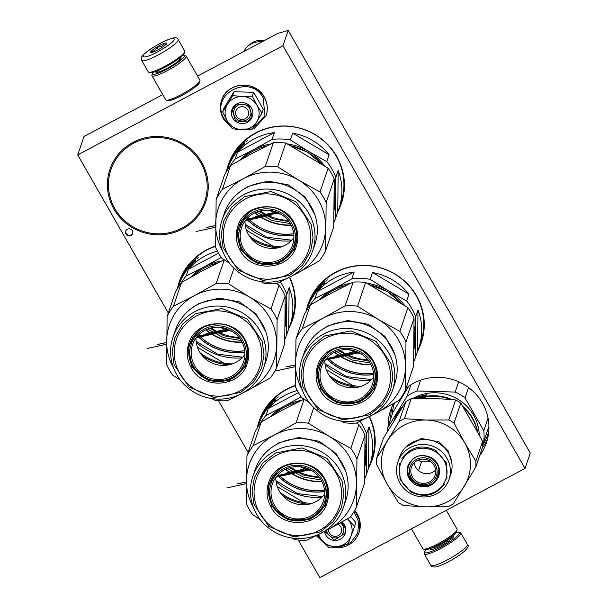 <?xml version="1.0" encoding="UTF-8"?>
<svg xmlns="http://www.w3.org/2000/svg" width="608" height="608" viewBox="0 0 608 608"><rect width="100%" height="100%" fill="white"/><g stroke="black" fill="none" stroke-linecap="round" stroke-linejoin="round"><path stroke-width="0.91" d="M288.215 30.4L530.282 453.074L525.054 468.434L282.986 45.76L288.215 30.4L277.856 33.394L197.585 76.084M162.769 94.597L83.995 136.496L77.718 154.926L168.294 313.074M311.874 470.706A50.578 49.012 18.8 0 1 300.192 466.731M232.043 331.314A50.578 49.012 18.8 0 1 220.362 327.34M360.909 353.704A50.578 49.012 18.8 0 1 349.228 349.729M281.078 214.312A50.578 49.012 18.8 0 1 269.397 210.338M298.277 540.048L319.785 577.6L525.054 468.434M218.447 400.649L248.125 452.466M282.986 45.76L77.718 154.926M318.79 476.771A50.578 49.012 18.8 0 1 291.019 467.324M238.959 337.379A50.578 49.012 18.8 0 1 211.189 327.925M367.825 359.769A50.578 49.012 18.8 0 1 340.047 350.322M287.987 220.377A50.578 49.012 18.8 0 1 260.216 210.923M127.376 229.262A3.678 3.564 -161.2 0 0 126.852 235.129A3.678 3.564 -161.2 0 0 132.658 233.601A3.678 3.564 -161.2 0 0 127.376 229.262M295.48 385.426A59.774 57.92 -161.2 0 0 286.353 389.333A59.774 57.92 -161.2 0 0 259.061 421.222A59.774 57.92 -161.2 0 0 257.207 428.055M360.05 421.276A59.12 57.289 18.8 0 1 366.639 433.77L368.965 426.93L368.554 468.19A59.774 57.92 -161.2 0 0 372.233 459.739A59.774 57.92 -161.2 0 0 369.474 416.579M215.65 246.035A59.774 57.92 -161.2 0 0 206.522 249.941A59.774 57.92 -161.2 0 0 179.231 281.831A59.774 57.92 -161.2 0 0 177.376 288.663M288.724 328.806A59.774 57.92 -161.2 0 0 292.402 320.348A59.774 57.92 -161.2 0 0 289.644 277.187M351.85 278.836L354.183 271.996A59.12 57.289 18.8 0 0 333.822 278.426A59.12 57.289 18.8 0 0 317.33 291.597L315.005 298.437L333.245 289.172L351.85 278.836A59.12 57.289 18.8 0 1 370.211 279.353L388.246 290.715L406.646 301.013A59.12 57.289 18.8 0 1 415.674 316.776L418 309.936L417.59 351.188A59.774 57.92 -161.2 0 0 421.268 342.745A59.774 57.92 -161.2 0 0 402.504 279.292A59.774 57.92 -161.2 0 0 335.388 272.331A59.774 57.92 -161.2 0 0 308.089 304.22A59.774 57.92 -161.2 0 0 306.234 311.053M337.752 211.804A59.774 57.92 -161.2 0 0 341.43 203.346A59.774 57.92 -161.2 0 0 322.673 139.901A59.774 57.92 -161.2 0 0 255.558 132.939A59.774 57.92 -161.2 0 0 228.258 164.829A59.774 57.92 -161.2 0 0 226.404 171.661M479.72 455.59A50.578 49.012 -161.2 0 0 486.408 442.753A50.578 49.012 -161.2 0 0 470.531 389.067A50.578 49.012 -161.2 0 0 413.744 383.177A50.578 49.012 -161.2 0 0 406.083 388.216M393.452 403.59A50.578 49.012 -161.2 0 0 390.648 410.164A50.578 49.012 -161.2 0 0 388.124 426.398M133.015 142.378A50.578 49.012 18.8 0 1 189.81 148.268A50.578 49.012 18.8 0 1 205.686 201.955A50.578 49.012 18.8 0 1 182.59 228.935A50.578 49.012 18.8 0 1 125.803 223.052A50.578 49.012 18.8 0 1 109.926 169.366A50.578 49.012 18.8 0 1 133.015 142.378M125.818 230.926A3.678 3.564 -161.2 0 0 132.749 233.282M257.336 427.834A59.774 57.92 18.8 0 1 259.16 420.918M368.904 467.316A59.774 57.92 -161.2 0 0 372.332 459.435M177.506 288.435A59.774 57.92 18.8 0 1 179.33 281.527M289.074 327.925A59.774 57.92 -161.2 0 0 292.501 320.044M306.371 310.832A59.774 57.92 18.8 0 1 308.195 303.916M417.939 350.322A59.774 57.92 -161.2 0 0 421.367 342.433M226.541 171.441A59.774 57.92 18.8 0 1 228.365 164.525M338.109 210.923A59.774 57.92 -161.2 0 0 341.536 203.042M324.642 491.56A53.732 52.068 18.8 0 1 277.362 475.464M244.811 352.161A53.732 52.068 18.8 0 1 197.532 336.072M373.669 374.558A53.732 52.068 18.8 0 1 326.397 358.462M293.839 235.167A53.732 52.068 18.8 0 1 246.559 219.07M328.556 529.348A6.566 6.369 18.8 0 0 329.384 533.034A6.566 6.369 -161.2 0 0 338.299 535.618A6.566 6.369 -161.2 0 0 340.784 526.969A6.566 6.369 18.8 0 0 337.881 524.278M236.406 116.12A6.566 6.369 -161.2 0 0 245.328 118.712A6.566 6.369 -161.2 0 0 247.813 110.056A6.566 6.369 18.8 0 0 238.891 107.464A6.566 6.369 18.8 0 0 236.406 116.12M243.823 51.49A18.392 17.822 18.8 0 1 247.813 46.314A18.392 17.822 18.8 0 1 261.934 41.861M247.813 46.314L249.949 44.414A16.781 16.256 18.8 0 1 264.351 40.576M153.034 72.329A18.392 3.055 -29.8 0 0 152.433 73.386A18.392 3.055 -29.8 0 0 166.957 69.122A18.392 3.055 -29.8 0 0 184.391 56.331A18.392 3.055 -29.8 0 0 183.897 55.366A18.392 3.055 -29.8 0 0 182.689 55.351M152.433 73.386L151.939 75.118A19.707 3.276 -29.8 0 0 151.97 75.742A19.707 3.276 -29.8 0 0 167.496 70.551A19.707 3.276 -29.8 0 0 186.17 56.848A19.707 3.276 -29.8 0 0 186.17 56.149A19.707 3.276 -29.8 0 0 185.645 55.814L183.897 55.366M155.808 71.448A14.584 2.424 -29.8 0 0 156.157 72.322A14.584 2.424 -29.8 0 0 167.261 68.233A14.584 2.424 -29.8 0 0 181.085 58.087A14.584 2.424 -29.8 0 0 181.1 58.034A14.584 2.424 -29.8 0 0 180.523 57.289M180.371 59.174A13.27 2.204 -29.8 0 0 179.527 59.09M151.97 75.742L165.741 99.796A19.707 3.276 -29.8 0 0 166.265 100.138L168.013 100.586A18.392 3.055 -29.8 0 0 182.028 95.426A18.392 3.055 -29.8 0 0 199.454 82.635A18.392 3.055 -29.8 0 0 199.477 82.566A18.392 3.055 -29.8 0 0 199.492 82.498M166.265 100.138A19.707 3.276 -29.8 0 0 181.275 94.612A19.707 3.276 -29.8 0 0 199.948 80.902A19.707 3.276 -29.8 0 0 199.971 80.826A19.707 3.276 -29.8 0 0 199.941 80.21L186.17 56.149M157.867 71.501A13.27 2.204 -29.8 0 0 157.502 72.268M456.631 531.476A18.392 3.055 150.2 0 1 456.608 531.544A18.392 3.055 150.2 0 1 456.585 531.62A18.392 3.055 150.2 0 1 439.158 544.411A18.392 3.055 150.2 0 1 425.144 549.564L423.396 549.115A19.707 3.276 150.2 0 1 422.879 548.773L411.464 528.846M446.28 510.332L457.079 529.188A19.707 3.276 150.2 0 1 457.11 529.811A19.707 3.276 150.2 0 1 457.087 529.887A19.707 3.276 150.2 0 1 438.414 543.59A19.707 3.276 150.2 0 1 423.396 549.115M233.738 98.473A17.077 16.553 -161.2 0 0 227.453 104.371L232.659 95.6L242.068 96.482A17.077 16.553 -161.2 0 0 233.738 98.473M256.667 121.972L251.986 129.344L241.946 129.686A17.077 16.553 -161.2 0 0 256.667 121.972L256.872 121.63A17.077 16.553 18.8 0 0 257.04 105.382L261.98 113.027L263.287 109.174L253.627 92.302L233.966 91.747L223.972 108.064L222.665 111.918L227.453 104.371C224.367 109.82 224.306 115.353 227.286 120.969L222.665 111.918M238.032 105.176A8.672 8.406 18.8 0 1 250.488 115.391A8.672 8.406 18.8 0 1 236.793 119.008A8.672 8.406 18.8 0 1 238.032 105.176M230.006 125.415L224.2 118.758C208.787 94.59 250.222 72.55 263.226 98.01L264.921 115.839L252.419 128.676M249.858 129.512L238.313 129.489M236.831 103.869A10.769 10.442 18.8 0 1 251.461 108.118A10.769 10.442 18.8 0 1 247.388 122.307A10.769 10.442 18.8 0 1 232.758 118.058A10.769 10.442 18.8 0 1 236.831 103.869M241.946 129.686C235.524 129.299 230.63 126.396 227.286 120.969L232.324 128.79L241.946 129.686M257.04 105.382L256.834 105.024A17.077 16.553 18.8 0 0 242.486 96.497L242.068 96.482M233.966 91.747L232.659 95.6M242.486 96.497L252.312 96.148L256.834 105.024M253.627 92.302L252.312 96.148M261.98 113.027L256.872 121.63M236.983 104.036L248.786 105.26L252.084 116.409L247.281 122.018L235.478 120.794L232.18 109.638L236.983 104.036M318.767 534.432A17.077 16.553 -161.2 0 0 322.073 540.459L317.748 534.949M340.427 522.85A8.672 8.406 18.8 0 1 334.643 537.905A8.672 8.406 18.8 0 1 326.671 530.351M353.94 511.685L358.766 522.006L357.724 533.201L351.097 542.298L340.64 546.873L333.936 546.926M325.022 543.734L316.981 535.329M341.894 522.029A10.769 10.442 18.8 0 1 336.976 540.345A10.769 10.442 18.8 0 1 324.49 531.491M354.639 526.361L351.097 535.929A17.077 16.553 -161.2 0 0 348.224 519.688L354.639 526.361L355.954 522.508L350.656 516.595M338.086 546.394C331.725 547.177 326.382 545.201 322.073 540.459L328.624 547.291L338.086 546.394C344.379 545.201 348.718 541.713 351.097 535.929L347.974 544.266L338.086 546.394M348.224 519.688L347.958 519.376A17.077 16.553 18.8 0 0 347.472 518.837M347.495 518.822L347.958 519.376M341.711 522.128L345.412 528.329L345.055 533.322L334.362 540.117L324.756 531.354M141.687 60.428L148.253 71.896A21.022 3.496 -29.8 0 0 148.626 72.2A21.022 3.496 -29.8 0 0 148.808 72.253A21.022 3.496 -29.8 0 0 170.544 63.118A21.022 3.496 -29.8 0 0 184.764 51.665A21.022 3.496 -29.8 0 0 184.733 51.004L178.167 39.535C177.559 35.705 169.845 37.947 155.025 46.269C137.621 57.448 141.573 58.277 141.687 60.428A21.022 3.496 -29.8 0 0 163.978 51.657A21.022 3.496 -29.8 0 0 178.167 39.535M179.124 58.391L179.77 59.516A12.479 2.075 150.2 0 1 179.816 59.766M157.464 70.802L158.11 71.926A12.479 2.075 -29.8 0 0 158.3 72.086M148.808 72.253L150.206 72.618A19.965 3.321 -29.8 0 0 170.856 63.939A19.965 3.321 -29.8 0 0 184.368 53.056L184.764 51.665M162.184 49.195C182.575 37.156 175.043 34.048 155.093 46.269C134.702 58.315 142.234 61.423 162.184 49.195M160.413 48.465A9.196 1.528 -29.8 0 0 166.63 43.457A9.196 1.528 -29.8 0 0 156.864 47.006A9.196 1.528 -29.8 0 0 150.898 52.463A9.196 1.528 -29.8 0 0 160.413 48.465M166.265 44.148C166.47 45.296 165.893 45.053 164.51 43.426C162.777 46.041 160.254 47.257 156.925 47.09C155.785 49.947 153.847 51.414 151.103 51.482L151.939 52.394M156.925 47.09L158.384 49.628M164.51 43.426L165.384 44.954M456.008 532.6A19.965 3.321 150.2 0 1 458.842 532.312A19.965 3.321 150.2 0 1 454.214 538.582A19.965 3.321 150.2 0 1 437.129 548.94A19.965 3.321 150.2 0 1 424.68 551.874A19.965 3.321 150.2 0 1 425.342 550.719A19.965 3.321 150.2 0 1 426.36 549.579M458.842 532.312L460.241 532.669A21.022 3.496 150.2 0 1 460.796 533.034A21.022 3.496 150.2 0 1 437.38 550.179A21.022 3.496 150.2 0 1 424.316 553.926A21.022 3.496 150.2 0 1 424.285 553.265L424.68 551.874M228.251 166.888L229.049 164.548A59.12 57.289 18.8 0 1 256.044 133.008A59.12 57.289 18.8 0 1 336.33 156.309A59.12 57.289 18.8 0 1 340.982 202.646L338.93 208.666A59.12 57.289 18.8 0 1 337.759 211.789L338.17 170.536A59.12 57.289 18.8 0 1 338.93 208.666M321.609 163.932L307.694 152.228L290.654 145.646M266.578 146.019L265.392 146.315M251.393 238.777A51.893 50.282 -161.2 0 0 277.993 247.836M292.706 133.122L329.141 154.782A59.12 57.289 18.8 0 0 292.706 133.122L290.373 139.962L308.416 151.324A55.176 53.466 18.8 0 1 324.71 165.969M287.371 143.906A55.176 53.466 18.8 0 1 308.416 151.324L326.815 161.622A59.12 57.289 18.8 0 1 335.836 177.376L335.434 218.629L337.759 211.789M335.836 177.376L338.17 170.536M334.271 186.914A55.176 53.466 18.8 0 1 335.456 198.535A55.176 53.466 18.8 0 1 334.119 209.745M326.815 161.622L329.141 154.782M239.643 160.269A55.176 53.466 -161.2 0 1 253.414 149.773L272.019 139.445L274.352 132.605A59.12 57.289 18.8 0 0 253.992 139.034A59.12 57.289 18.8 0 0 237.5 152.205L235.174 159.045L253.414 149.773A55.176 53.466 18.8 0 1 270.636 144.035M272.019 139.445A59.12 57.289 18.8 0 1 290.373 139.962M335.434 218.629A59.12 57.289 18.8 0 1 333.868 222.118M237.5 152.205L274.352 132.605M226.928 170.772A59.12 57.289 18.8 0 1 226.997 170.567A59.12 57.289 18.8 0 1 228.167 167.443L227.172 170.384M273.182 246.248L246.453 230.204M235.174 159.045A59.12 57.289 -161.2 0 0 229.664 166.66M244.948 142.834L244.165 143.648L244.515 144.028M244.165 143.648L244.811 143.245L244.553 143.997A59.12 57.289 -161.2 0 0 243.413 144.985L243.869 144.582M243.633 144.324L243.215 144.605A59.12 57.289 -161.2 0 0 242.121 145.624L241.399 146.862A59.12 57.289 -161.2 0 0 237.28 151.369L236.968 151.711M237.28 151.369L237.409 150.343L237.789 150.754M237.409 150.343A59.12 57.289 -161.2 0 0 236.52 151.491L236.01 152.98A59.12 57.289 -161.2 0 0 235.152 154.143L235.661 152.646L236.033 152.912M235.661 152.646A59.12 57.289 -161.2 0 0 233.35 156.112L233.305 156.499M233.214 156.651L233.236 156.461A59.12 57.289 -161.2 0 1 234.665 154.242L234.81 154.333M234.665 154.242L234.278 155.39A59.12 57.289 -161.2 0 0 231.184 160.512L230.956 160.9L231.184 160.512M230.956 160.9L231.298 160.299M231.184 160.238A59.12 57.289 -161.2 0 0 230.333 161.941L230.06 162.746A59.12 57.289 -161.2 0 0 229.459 164.054L230.105 162.617M229.968 162.556A59.12 57.289 -161.2 0 0 228.562 166.03L228.372 166.6A59.12 57.289 -161.2 0 1 229.611 163.446L229.497 163.788A59.12 57.289 -161.2 0 0 228.243 166.942L227.97 167.747A59.12 57.289 -161.2 0 0 227.628 168.728L226.997 170.567M231.906 158.711L231.815 158.665A59.12 57.289 -161.2 0 0 228.319 166.706L227.764 168.325M228.068 167.436L228.327 166.706M231.815 158.665L231.762 159.463M231.678 159.615L231.701 159.433A59.12 57.289 -161.2 0 1 233.784 155.967L234.019 155.777M234.042 155.374L233.936 155.511A59.12 57.289 -161.2 0 0 232.552 157.761L232.309 158.141M232.294 158.133L232.712 157.48M238.138 150.351L238.154 149.849A59.12 57.289 -161.2 0 1 239.94 147.843L240.054 147.493A59.12 57.289 -161.2 0 0 238.268 149.507L238.534 148.983A59.12 57.289 -161.2 0 1 240.662 146.634L240.783 146.285A59.12 57.289 -161.2 0 0 232.902 156.72L233.1 156.834M244.697 142.568A59.12 57.289 -161.2 0 0 241.612 145.434L240.943 147.098A59.12 57.289 -161.2 0 0 238.146 150.13L238.252 150.214M241.612 145.434L241.756 146.482M230.455 161.591A59.12 57.289 -161.2 0 1 231.298 159.889L231.314 159.752A59.12 57.289 -161.2 0 0 230.668 161.036L230.493 161.614M242.242 145.282A59.12 57.289 -161.2 0 1 243.8 143.838L243.74 143.648A59.12 57.289 -161.2 0 0 242.356 144.932L242.356 145.396M243.8 143.838L244.158 144.218A58.588 56.78 -161.2 0 0 243.816 144.522M243.899 143.549L244.158 144.218M245.898 141.763L247.532 140.448L245.928 141.77M232.552 157.388L232.902 156.72M291.08 240.874A59.12 57.289 18.8 0 1 245.267 225.279M291.756 240.183L266.76 237.226L245.153 224.322M232.613 157.419L232.955 156.75M273.653 211.12A49.924 48.374 -161.2 0 0 277.225 212.336M254.995 212.754A52.546 50.92 -161.2 0 0 291.012 225.013M254.676 212.906A52.812 51.178 -161.2 0 0 291.171 225.325M247.57 217.991A52.812 51.178 -161.2 0 0 293.702 233.692M247.144 140.76L246.384 141.459L247.198 140.828M269.891 210.391L280.653 214.054M288.914 221.586L273.03 218.812L258.75 211.318M290.176 223.508L272.407 220.62L256.576 212.07M334.187 205.124A54.522 52.828 -161.2 0 0 334.278 192.782M249.272 235.95A50.844 49.263 -161.2 0 0 281.398 246.886M266.547 146.034A54.522 52.828 -161.2 0 0 253.536 150.921A54.522 52.828 -161.2 0 0 242.714 158.551M321.556 163.902A54.522 52.828 -161.2 0 0 290.981 145.821M222.566 250.899A55.176 53.466 18.8 0 1 215.658 224.223A55.176 53.466 18.8 0 1 243.618 178.562L265.255 166.47A60.428 58.558 -161.2 0 1 277.704 166.82L298.619 180.105L320.021 191.976A60.428 58.558 -161.2 0 1 326.139 202.654L325.66 250.564A60.428 58.558 -161.2 0 1 319.337 260.9L297.7 272.984L276.549 283.655A60.428 58.558 18.8 0 1 264.1 283.305L260.764 281.557M229.482 263.241L221.783 258.157A60.428 58.558 18.8 0 1 215.665 247.471L216.136 199.561L224.223 175.818A60.428 58.558 18.8 0 1 230.546 165.482L252.183 153.398L273.334 142.728L265.255 166.47M216.136 199.561A60.428 58.558 18.8 0 1 222.467 189.232L230.546 165.482M222.467 189.232L243.618 178.562A55.176 53.466 -161.2 0 1 298.619 180.105A55.176 53.466 -161.2 0 1 325.66 227.324A55.176 53.466 -161.2 0 1 297.7 272.984A55.176 53.466 18.8 0 1 293.444 275.021M277.704 166.82L285.783 143.078A60.428 58.558 -161.2 0 0 273.334 142.728M320.021 191.976L328.1 168.234L285.783 143.078M326.139 202.654L334.218 178.912A60.428 58.558 -161.2 0 0 328.1 168.234M325.66 250.564L333.746 226.822L334.218 178.912M290.776 276.549A47.865 46.383 -161.2 0 0 312.634 251.013A47.865 46.383 -161.2 0 0 297.608 200.207A47.865 46.383 -161.2 0 0 243.861 194.636A47.865 46.383 18.8 0 0 222.004 220.172A47.865 46.383 18.8 0 0 237.029 270.978A47.865 46.383 18.8 0 0 290.776 276.549M288.504 274.071A43.875 42.522 -161.2 0 0 305.087 216.266A43.875 42.522 -161.2 0 0 245.495 198.976A43.875 42.522 18.8 0 0 228.912 256.781A43.875 42.522 18.8 0 0 288.504 274.071M222.004 220.172L224.314 213.37A47.865 46.383 18.8 0 1 246.172 187.834A47.865 46.383 -161.2 0 1 299.919 193.405A47.865 46.383 -161.2 0 1 314.944 244.218L312.634 251.013M242.144 190.243L248.125 186.428L267.991 181.1L288.397 184.893L305.186 197.022L314.929 215.019M245.032 220.985A26.934 26.098 -161.2 0 0 248.49 234.665A26.934 26.098 18.8 0 0 293.884 237.614M290.426 223.942A26.934 26.098 -161.2 0 0 264.434 210.269A26.934 26.098 -161.2 0 0 241.558 227.696A26.934 26.098 -161.2 0 0 243.671 248.801A26.934 26.098 18.8 0 0 269.671 262.474A26.934 26.098 18.8 0 0 292.547 245.047A26.934 26.098 18.8 0 0 290.426 223.942M291.658 223.288A28.348 27.466 -161.2 0 0 253.164 212.116A28.348 27.466 -161.2 0 0 242.448 249.455A28.348 27.466 18.8 0 0 280.942 260.627A28.348 27.466 18.8 0 0 291.658 223.288M241.346 249.546C251.765 264.244 265.286 268.166 281.892 261.311C296.765 251.423 300.527 238.313 293.178 221.981C282.75 207.275 269.238 203.353 252.632 210.216C237.758 220.096 233.996 233.206 241.346 249.546M248.474 212.131L237.53 229.429L240.874 249.728L257.351 263.439L278.798 263.256L294.485 249.28L296.56 228.486M244.614 196.642L271.153 191.528L296.294 202L311.235 224.39L313.036 237.698L310.741 250.853L302.617 265.088L289.727 275.401L263.188 280.516L238.047 270.051L223.113 247.661L221.304 234.354L223.6 221.198L231.724 206.963L244.614 196.642M215.635 227.202L206.553 229.216M248.452 220.058L269.397 215.483M271.381 215.05L245.176 220.788M254.995 216.729L272.802 212.785M215.65 225.598L206.165 227.544L214.297 225.743M308.081 306.288L308.879 303.939A59.12 57.289 18.8 0 1 335.874 272.407A59.12 57.289 18.8 0 1 416.161 295.701A59.12 57.289 18.8 0 1 420.812 342.038L418.76 348.057A59.12 57.289 18.8 0 1 417.59 351.188L415.264 358.028A59.12 57.289 18.8 0 1 413.698 361.509M401.44 303.331L387.524 291.62L370.485 285.038M346.408 285.41L345.222 285.714M331.223 378.176A51.893 50.282 -161.2 0 0 357.823 387.228M372.537 272.513L408.971 294.173A59.12 57.289 18.8 0 0 372.537 272.513L370.211 279.353M418 309.936A59.12 57.289 18.8 0 1 418.76 348.057M415.674 316.776L415.264 358.028M367.202 283.305A55.176 53.466 18.8 0 1 388.246 290.715A55.176 53.466 18.8 0 1 404.54 305.368M414.101 326.314A55.176 53.466 18.8 0 1 415.287 337.934A55.176 53.466 18.8 0 1 413.949 349.136M406.646 301.013L408.971 294.173M319.474 299.66A55.176 53.466 -161.2 0 1 333.245 289.172A55.176 53.466 18.8 0 1 350.466 283.427M317.33 291.597L354.183 271.996M306.759 310.171A59.12 57.289 18.8 0 1 306.835 309.966A59.12 57.289 18.8 0 1 308.005 306.835L307.002 309.776M353.012 385.647L326.291 369.596M315.005 298.437A59.12 57.289 -161.2 0 0 309.495 306.052M321.936 285.076A58.588 56.78 -161.2 0 0 321.822 285.182L321.45 284.825A59.12 57.289 -161.2 0 1 324.528 281.96L323.996 283.039L324.345 283.419M323.996 283.039L324.642 282.636L324.383 283.389A59.12 57.289 -161.2 0 0 323.243 284.377L323.699 283.974M323.464 283.723L323.046 283.997A59.12 57.289 -161.2 0 0 321.951 285.023L321.229 286.254A59.12 57.289 -161.2 0 0 317.11 290.761L316.798 291.103M317.11 290.761L317.239 289.742L317.627 290.145M317.239 289.742A59.12 57.289 -161.2 0 0 316.35 290.882L315.841 292.38A59.12 57.289 -161.2 0 0 314.982 293.535L315.491 292.038L315.864 292.304M315.491 292.038A59.12 57.289 -161.2 0 0 313.188 295.511L313.135 295.898M313.044 296.043L313.067 295.853A59.12 57.289 -161.2 0 1 314.503 293.634L314.64 293.725M314.503 293.634L314.108 294.781A59.12 57.289 -161.2 0 0 311.022 299.904L310.794 300.299M311.015 299.63A59.12 57.289 -161.2 0 0 310.164 301.332L309.89 302.138A59.12 57.289 -161.2 0 0 309.29 303.453L309.936 302.016M309.799 301.956A59.12 57.289 -161.2 0 0 308.393 305.421L308.203 305.991M306.835 309.966L307.458 308.119A59.12 57.289 -161.2 0 1 307.8 307.139L308.081 306.333A59.12 57.289 -161.2 0 1 309.328 303.187L309.442 302.837A59.12 57.289 -161.2 0 0 308.195 305.984M311.737 298.102L311.646 298.057A59.12 57.289 -161.2 0 0 308.15 306.098L307.595 307.716M307.899 306.827L308.165 306.105M311.646 298.057L311.592 298.855M311.509 299.007L311.532 298.824A59.12 57.289 -161.2 0 1 313.614 295.359L313.85 295.169M313.872 294.766L313.766 294.903A59.12 57.289 -161.2 0 0 312.383 297.152L312.55 296.871M320.887 286.36L320.88 286.376A58.588 56.78 -161.2 0 0 320.773 286.49A59.12 57.289 -161.2 0 0 317.976 289.522L317.984 289.248A59.12 57.289 -161.2 0 1 319.77 287.234L319.884 286.892A59.12 57.289 -161.2 0 0 318.098 288.899L318.364 288.374A59.12 57.289 -161.2 0 1 320.492 286.026L320.614 285.676A59.12 57.289 -161.2 0 0 312.732 296.111L312.93 296.225M317.862 289.606A58.588 56.78 -161.2 0 0 317.558 289.986M321.45 284.825L320.887 286.596M321.822 285.182L321.586 285.874M310.285 300.99A59.12 57.289 -161.2 0 1 311.129 299.288L311.144 299.144A59.12 57.289 -161.2 0 0 310.498 300.436L310.323 301.006M322.073 284.673A59.12 57.289 -161.2 0 1 323.631 283.229L323.57 283.047A59.12 57.289 -161.2 0 0 322.187 284.324L322.194 284.795M323.631 283.229L323.988 283.609A58.588 56.78 -161.2 0 0 323.646 283.913M323.73 282.94L323.988 283.609M324.528 281.96L324.961 281.694L324.786 282.211M325.728 281.154L327.362 279.84L325.759 281.162M312.383 296.78L312.732 296.111M370.91 380.266A59.12 57.289 18.8 0 1 325.098 364.671M371.594 379.574L346.59 376.618L324.984 363.713M312.444 296.81L312.793 296.142M353.484 350.512A49.924 48.374 -161.2 0 0 357.056 351.728M334.826 352.146A52.546 50.92 -161.2 0 0 370.85 364.412M334.506 352.298A52.812 51.178 -161.2 0 0 371.002 364.724M327.4 357.382A52.812 51.178 -161.2 0 0 373.532 373.084M326.975 280.159L326.215 280.85L327.028 280.22M349.722 349.782L360.483 353.446M368.744 360.977L352.86 358.203L338.58 350.71M370.006 362.9L352.245 360.012L336.406 351.462M414.018 344.516A54.522 52.828 -161.2 0 0 414.109 332.173M329.103 375.341A50.844 49.263 -161.2 0 0 361.228 386.278M346.378 285.426A54.522 52.828 -161.2 0 0 333.374 290.312A54.522 52.828 -161.2 0 0 322.544 297.943M401.394 303.293A54.522 52.828 -161.2 0 0 370.812 285.213M302.396 390.29A55.176 53.466 18.8 0 1 295.496 363.622A55.176 53.466 18.8 0 1 323.448 317.954L345.086 305.862A60.428 58.558 -161.2 0 1 357.534 306.212L378.45 319.504L399.851 331.368A60.428 58.558 -161.2 0 1 405.969 342.053L405.49 389.956A60.428 58.558 -161.2 0 1 399.167 400.292L377.53 412.384L356.379 423.046A60.428 58.558 18.8 0 1 343.93 422.697L340.594 420.949M309.312 402.633L301.614 397.548A60.428 58.558 18.8 0 1 295.496 386.863L295.967 338.952L304.053 315.21A60.428 58.558 18.8 0 1 310.376 304.882L332.014 292.79L353.172 282.12L345.086 305.862M295.967 338.952A60.428 58.558 18.8 0 1 302.298 328.624L310.376 304.882M302.298 328.624L323.448 317.954A55.176 53.466 -161.2 0 1 378.45 319.504A55.176 53.466 -161.2 0 1 405.49 366.715A55.176 53.466 -161.2 0 1 377.53 412.384A55.176 53.466 18.8 0 1 373.274 414.413M357.534 306.212L365.613 282.469A60.428 58.558 -161.2 0 0 353.172 282.12M399.851 331.368L407.93 307.625L365.613 282.469M405.969 342.053L414.048 318.311A60.428 58.558 -161.2 0 0 407.93 307.625M405.49 389.956L413.577 366.214L414.048 318.311M370.606 415.948A47.865 46.383 -161.2 0 0 392.464 390.404A47.865 46.383 -161.2 0 0 377.439 339.598A47.865 46.383 -161.2 0 0 323.692 334.028A47.865 46.383 18.8 0 0 301.834 359.564A47.865 46.383 18.8 0 0 316.859 410.37A47.865 46.383 18.8 0 0 370.606 415.948M368.334 413.463A43.875 42.522 -161.2 0 0 384.917 355.665A43.875 42.522 -161.2 0 0 325.326 338.375A43.875 42.522 18.8 0 0 308.742 396.173A43.875 42.522 18.8 0 0 368.334 413.463M301.834 359.564L304.152 352.762A47.865 46.383 18.8 0 1 326.002 327.226A47.865 46.383 -161.2 0 1 379.749 332.804A47.865 46.383 -161.2 0 1 394.774 383.61L392.464 390.404M321.974 329.635L327.955 325.82L347.822 320.492L368.228 324.284L385.016 336.414L394.759 354.411M324.862 360.377A26.934 26.098 -161.2 0 0 328.32 374.057A26.934 26.098 18.8 0 0 373.722 377.006M370.264 363.333A26.934 26.098 -161.2 0 0 344.265 349.661A26.934 26.098 -161.2 0 0 321.389 367.088A26.934 26.098 -161.2 0 0 323.509 388.2A26.934 26.098 18.8 0 0 349.501 401.865A26.934 26.098 18.8 0 0 372.377 384.438A26.934 26.098 18.8 0 0 370.264 363.333M371.488 362.68A28.348 27.466 -161.2 0 0 332.994 351.508A28.348 27.466 -161.2 0 0 322.278 388.854A28.348 27.466 18.8 0 0 360.772 400.018A28.348 27.466 18.8 0 0 371.488 362.68M321.176 388.938C331.596 403.636 345.116 407.558 361.722 400.702C376.595 390.815 380.357 377.705 373.008 361.372C362.581 346.674 349.068 342.752 332.462 349.608C317.589 359.495 313.827 372.605 321.176 388.938M328.305 351.53L317.361 368.82L320.705 389.12L337.182 402.83L358.629 402.656L374.315 388.672L376.39 367.878M324.452 336.034L350.983 330.919L376.124 341.392L391.066 363.782L392.867 377.089L390.572 390.245L382.447 404.48L369.558 414.8L343.018 419.915L317.878 409.442L302.944 387.053L301.135 373.745L303.438 360.59L311.554 346.355L324.452 336.034M275.91 370.895L286.383 368.608M328.282 359.45L349.235 354.874M351.219 354.441L359.153 352.708M334.826 356.121L352.632 352.176M295.48 364.99L285.996 366.936L294.135 365.134M460.818 403.043A49.924 48.374 -161.2 0 0 458.272 401.424A49.924 48.374 18.8 0 0 455.628 399.958L448.818 419.953A49.924 48.374 18.8 0 1 451.463 421.42A49.924 48.374 18.8 0 1 454.016 423.039L460.818 403.043L482.668 441.195L475.866 461.191L464.702 442.822A44.665 43.282 -161.2 0 0 448.56 426.474A44.665 43.282 -161.2 0 0 426.352 420.037L448.818 419.953M395.458 418.281A44.012 42.644 18.8 0 1 397.678 414.679M419.216 398.521A44.012 42.644 18.8 0 1 450.384 399.517M477.09 430.578A44.012 42.644 -161.2 0 0 464.071 408.173M482.668 441.195A49.924 48.374 -161.2 0 1 482.615 447.078L475.806 467.073L453.211 503.979A49.924 48.374 -161.2 0 1 447.959 506.768L425.494 506.859L403.514 505.522A49.924 48.374 18.8 0 1 398.324 502.436L387.152 484.067A44.665 43.282 -161.2 0 0 425.494 506.859A44.665 43.282 -161.2 0 0 464.269 486.233A44.665 43.282 -161.2 0 0 464.702 442.822L454.016 423.039M449.038 479.408L450.718 474.476A27.026 26.182 -161.2 0 0 438.824 443.407A27.026 26.182 18.8 0 0 399.555 457.064L397.875 461.996A27.026 26.182 18.8 0 1 437.152 448.339A27.026 26.182 -161.2 0 1 449.038 479.408A27.026 26.182 -161.2 0 1 409.762 493.065A27.026 26.182 18.8 0 1 397.875 461.996M411.092 491.218A23.91 23.172 -161.2 0 0 443.734 483.634A23.91 23.172 -161.2 0 0 435.32 451.645A23.91 23.172 18.8 0 0 402.686 459.23A23.91 23.172 18.8 0 0 411.092 491.218M405.832 447.085L421.374 438.467L439.105 441.917L448.134 450.809L451.828 462.741M376.527 458.402A49.924 48.374 18.8 0 0 376.466 464.276L387.152 484.067A44.665 43.282 18.8 0 1 387.585 440.656A44.665 43.282 18.8 0 1 426.352 420.037L404.373 418.699A49.924 48.374 18.8 0 0 399.122 421.496L376.527 458.402L383.336 438.406L405.931 401.5L399.122 421.496M405.931 401.5A49.924 48.374 18.8 0 1 411.183 398.704L404.373 418.699M455.628 399.958C441.134 398.59 426.314 398.179 411.183 398.704M475.806 467.073A49.924 48.374 -161.2 0 0 475.866 461.191M423.905 398.491A44.012 42.644 18.8 0 1 424.528 398.369L425.608 397.822A44.012 42.644 18.8 0 0 422.362 398.491M424.103 398.491A44.012 42.644 18.8 0 1 424.62 398.384L424.642 398.491M424.62 398.384L425.828 397.784L425.585 398.491M438.991 467.301L437.205 478.739C427.606 496.295 398.498 478.998 409.784 462.437L413.227 458.531M410.248 462.81C419.497 445.877 447.579 462.566 436.696 478.526C427.439 495.459 399.357 478.77 410.248 462.81M411.335 464.185A13.893 13.467 -161.2 0 0 416.222 482.782A13.893 13.467 -161.2 0 0 435.191 478.367A13.893 13.467 18.8 0 0 430.304 459.777A13.893 13.467 18.8 0 0 411.335 464.185M416.936 481.604A12.479 12.092 -161.2 0 0 435.077 475.296A12.479 12.092 -161.2 0 0 429.582 460.948A12.479 12.092 -161.2 0 0 411.449 467.256A12.479 12.092 -161.2 0 0 416.936 481.604M414.223 462.772A12.479 12.092 18.8 0 0 420.25 471.869A12.479 12.092 -161.2 0 0 435.609 470.045M444.722 483.922C435.769 495.718 424.407 498.355 410.643 491.842L400.003 479.286L399.661 463.144M401.865 458.447C410.818 446.66 422.172 444.015 435.944 450.528L446.584 463.083L446.918 479.226M477.531 431.399A44.012 42.644 -161.2 0 0 463.159 406.722M452.01 399.646A44.012 42.644 -161.2 0 0 417.954 398.536M398.833 412.809A44.012 42.644 -161.2 0 0 396.636 416.047A44.012 42.644 -161.2 0 0 394.858 419.262M468.548 387.516L465.006 397.906L483.801 430.722A48.61 47.105 18.8 0 1 483.687 441.856L488.938 426.428M488.057 418.198L483.801 430.722M458.675 381.763L455.172 392.061A48.61 47.105 18.8 0 1 465.006 397.906M420.637 380.16L416.951 390.982L455.172 392.061M410.902 384.811L407.003 396.272A48.61 47.105 18.8 0 1 416.951 390.982M418.053 460.165A48.61 47.105 -161.2 0 0 421.511 461.875L418.524 470.638M482.737 443.452L483.687 441.856M421.511 461.875L430.776 461.753M408.72 386.247L392.996 412.087L387.57 428.009A48.61 47.105 -161.2 0 0 387.228 431.87M407.003 396.272L387.57 428.009M394.014 420.652A44.012 42.644 -161.2 0 1 397.64 413.098A44.012 42.644 18.8 0 1 403.028 406.098M412.467 398.666A44.012 42.644 18.8 0 1 479.256 434.629M419.642 396.545L421.526 395.93A44.012 42.644 -161.2 0 1 426.649 394.744L425.577 395.291A44.012 42.644 -161.2 0 0 420.5 396.583L419.376 397.328L419.642 396.545L419.824 397.024M424.604 395.876L423.51 396.477L426.603 395.496L426.869 394.714L425.668 395.314A44.012 42.644 -161.2 0 0 420.584 396.591L419.573 397.26A44.012 42.644 -161.2 0 1 424.604 395.876L424.65 396.089M425.668 395.314L425.76 395.74M426.968 395.215L425.775 395.816M425.06 395.96A43.487 42.134 -161.2 0 0 424.642 396.051M419.406 396.796L418.509 397.13L418.312 396.652L419.216 396.317L418.426 397.662A44.012 42.644 -161.2 0 0 416.176 398.574M418.312 396.652L418.327 397.655A43.487 42.134 -161.2 0 0 418.182 397.716M418.509 397.13L418.327 397.655M418.129 397.184A44.012 42.644 -161.2 0 0 416.062 398.042L416.138 398.202M416.062 398.042L415.986 398.27A44.012 42.644 -161.2 0 1 418.053 397.412L418.198 397.754M415.712 398.582A44.012 42.644 -161.2 0 1 417.825 397.693L417.901 397.86M416.115 398.134L415.256 398.536L415.021 398.08L415.887 397.67L415.576 398.582M415.021 398.08L414.838 398.605M289.393 277.316A59.12 57.289 18.8 0 1 291.946 319.648L289.894 325.668A59.12 57.289 18.8 0 1 288.724 328.791L289.134 287.538A59.12 57.289 18.8 0 1 289.894 325.668M217.542 263.021L216.357 263.317M202.358 355.779A51.893 50.282 -161.2 0 0 228.958 364.838M280.212 281.884A59.12 57.289 18.8 0 1 286.809 294.378L286.398 335.631L288.724 328.791M286.809 294.378L289.134 287.538M285.236 303.916A55.176 53.466 18.8 0 1 286.421 315.537A55.176 53.466 18.8 0 1 285.091 326.747M217.444 251.142A59.12 57.289 18.8 0 0 204.964 256.036A59.12 57.289 18.8 0 0 188.472 269.207L186.139 276.047L204.379 266.775A55.176 53.466 18.8 0 1 221.601 261.03M190.608 277.271A55.176 53.466 -161.2 0 1 204.379 266.775L221.274 257.435M286.398 335.631A59.12 57.289 18.8 0 1 284.833 339.12M179.216 283.89L180.014 281.55A59.12 57.289 18.8 0 1 207.009 250.01A59.12 57.289 18.8 0 1 215.65 246.278M188.472 269.207L218.576 253.194M177.901 287.774A59.12 57.289 18.8 0 1 177.969 287.569A59.12 57.289 18.8 0 1 179.14 284.445L178.136 287.386M224.147 363.25L197.425 347.206M186.139 276.047A59.12 57.289 -161.2 0 0 180.637 283.662M195.913 259.836L195.13 260.65L195.48 261.03M195.13 260.65L195.776 260.247L195.518 260.999A59.12 57.289 -161.2 0 0 194.378 261.987L194.834 261.584M194.598 261.326L194.18 261.607A59.12 57.289 -161.2 0 0 193.086 262.626L192.364 263.864A59.12 57.289 -161.2 0 0 188.244 268.371L187.933 268.713M188.244 268.371L188.374 267.345L188.761 267.756M188.374 267.345A59.12 57.289 -161.2 0 0 187.484 268.485L186.975 269.982A59.12 57.289 -161.2 0 0 186.116 271.145L186.626 269.648L186.998 269.906M186.626 269.648A59.12 57.289 -161.2 0 0 184.323 273.114L184.27 273.501M184.178 273.653L184.201 273.463A59.12 57.289 -161.2 0 1 185.638 271.244L185.774 271.335M185.638 271.244L185.242 272.392A59.12 57.289 -161.2 0 0 182.157 277.514L181.936 277.902M182.149 277.24A59.12 57.289 -161.2 0 0 181.298 278.943L181.024 279.748A59.12 57.289 -161.2 0 0 180.424 281.056L181.07 279.619M180.933 279.558A59.12 57.289 -161.2 0 0 179.527 283.032L179.337 283.602A59.12 57.289 -161.2 0 1 180.576 280.448L180.462 280.79A59.12 57.289 -161.2 0 0 179.216 283.944L178.942 284.749A59.12 57.289 -161.2 0 0 178.592 285.73L177.969 287.569M178.729 285.327L179.048 284.438M179.284 283.708L179.033 284.43L179.299 283.708A59.12 57.289 -161.2 0 1 182.78 275.667L182.871 275.713M182.78 275.667L182.727 276.465M182.643 276.61L182.666 276.435A59.12 57.289 -161.2 0 1 184.748 272.969L184.984 272.779M185.007 272.376L184.9 272.513A59.12 57.289 -161.2 0 0 183.517 274.763L183.274 275.143M183.266 275.135L183.684 274.474M189.103 267.353L189.118 266.851A59.12 57.289 -161.2 0 1 190.904 264.845L191.018 264.495A59.12 57.289 -161.2 0 0 189.232 266.509L189.506 265.985A59.12 57.289 -161.2 0 1 191.626 263.629L191.748 263.287A59.12 57.289 -161.2 0 0 183.867 273.722L184.072 273.836M188.997 267.208A58.588 56.78 -161.2 0 0 188.693 267.588M195.662 259.563A59.12 57.289 -161.2 0 0 192.584 262.436L191.908 264.092A59.12 57.289 -161.2 0 0 189.111 267.132L189.217 267.216M192.584 262.436L192.728 263.484M181.42 278.593A59.12 57.289 -161.2 0 1 182.263 276.891L182.278 276.754A59.12 57.289 -161.2 0 0 181.632 278.038L181.458 278.616M193.207 262.284A59.12 57.289 -161.2 0 1 194.765 260.84L194.704 260.65A59.12 57.289 -161.2 0 0 193.321 261.934L193.329 262.398M194.765 260.84L195.122 261.22A58.588 56.78 -161.2 0 0 194.78 261.524M194.864 260.551L195.122 261.22M196.863 258.727L198.497 257.45L196.863 258.727M183.517 274.39L183.867 273.722M242.045 357.876A59.12 57.289 18.8 0 1 196.232 342.281M242.729 357.185L217.725 354.221L196.118 341.316M183.578 274.421L183.928 273.752M224.618 328.122A49.924 48.374 -161.2 0 0 228.198 329.338M205.96 329.756A52.546 50.92 -161.2 0 0 241.984 342.015M205.641 329.908A52.812 51.178 -161.2 0 0 242.136 342.327M198.535 334.993A52.812 51.178 -161.2 0 0 244.667 350.694M198.162 257.83L197.372 258.484M198.109 257.762L197.349 258.461M197.919 257.815L197.729 258.21M220.856 327.393L231.618 331.056M239.879 338.588L223.995 335.814L209.714 328.32M241.148 340.51L223.379 337.622L207.541 329.072M285.152 322.126A54.522 52.828 -161.2 0 0 285.243 309.784M200.237 352.952A50.844 49.263 -161.2 0 0 232.362 363.88M217.512 263.036A54.522 52.828 -161.2 0 0 204.508 267.923A54.522 52.828 -161.2 0 0 193.678 275.553M173.531 367.901A55.176 53.466 18.8 0 1 166.63 341.225A55.176 53.466 18.8 0 1 194.583 295.564L216.22 283.472A60.428 58.558 -161.2 0 1 228.669 283.822L249.584 297.107L270.986 308.978A60.428 58.558 -161.2 0 1 277.104 319.656L276.632 367.566A60.428 58.558 -161.2 0 1 270.302 377.902L248.664 389.986L227.514 400.657A60.428 58.558 18.8 0 1 215.065 400.307L211.728 398.559M180.454 380.236L172.748 375.159A60.428 58.558 18.8 0 1 166.63 364.473L167.109 316.563L175.188 292.82A60.428 58.558 18.8 0 1 181.511 282.484L203.148 270.4L224.306 259.73M167.109 316.563A60.428 58.558 18.8 0 1 173.432 306.227L181.511 282.484M173.432 306.227L194.583 295.564A55.176 53.466 -161.2 0 1 249.584 297.107A55.176 53.466 -161.2 0 1 276.625 344.326A55.176 53.466 -161.2 0 1 248.664 389.986A55.176 53.466 18.8 0 1 244.408 392.023M216.22 283.472L224.276 259.821M228.669 283.822L233.966 268.25M270.986 308.978L279.064 285.236L276.64 283.609M277.104 319.656L285.182 295.914A60.428 58.558 -161.2 0 0 279.064 285.236M276.632 367.566L284.711 343.824L285.182 295.914M241.741 393.551A47.865 46.383 -161.2 0 0 263.598 368.015A47.865 46.383 -161.2 0 0 248.573 317.209A47.865 46.383 -161.2 0 0 194.826 311.638A47.865 46.383 18.8 0 0 172.968 337.174A47.865 46.383 18.8 0 0 187.994 387.98A47.865 46.383 18.8 0 0 241.741 393.551M239.468 391.073A43.875 42.522 -161.2 0 0 256.052 333.268A43.875 42.522 -161.2 0 0 196.468 315.978A43.875 42.522 18.8 0 0 179.877 373.783A43.875 42.522 18.8 0 0 239.468 391.073M172.968 337.174L175.286 330.372A47.865 46.383 18.8 0 1 197.144 304.836A47.865 46.383 -161.2 0 1 250.884 310.407A47.865 46.383 -161.2 0 1 265.909 361.22L263.598 368.015M193.108 307.245L199.09 303.43L218.956 298.102L239.362 301.895L256.15 314.024L265.894 332.014M195.996 337.987A26.934 26.098 -161.2 0 0 199.454 351.667A26.934 26.098 18.8 0 0 244.857 354.616M241.399 340.944A26.934 26.098 -161.2 0 0 215.399 327.271A26.934 26.098 -161.2 0 0 192.523 344.698A26.934 26.098 -161.2 0 0 194.644 365.803A26.934 26.098 18.8 0 0 220.636 379.476A26.934 26.098 18.8 0 0 243.512 362.049A26.934 26.098 18.8 0 0 241.399 340.944M242.622 340.29A28.348 27.466 -161.2 0 0 204.128 329.118A28.348 27.466 -161.2 0 0 193.412 366.457A28.348 27.466 18.8 0 0 231.914 377.629A28.348 27.466 18.8 0 0 242.622 340.29M192.31 366.54C202.738 381.246 216.25 385.168 232.856 378.305C247.73 368.425 251.492 355.315 244.142 338.975C233.723 324.277 220.202 320.355 203.596 327.218C188.723 337.098 184.961 350.208 192.31 366.54M199.439 329.133L188.495 346.431L191.847 366.73L208.316 380.441L229.763 380.258L245.45 366.274L247.524 345.488M195.586 313.644L222.118 308.53L247.258 319.002L262.2 341.392L264.009 354.7L261.706 367.855L253.589 382.09L240.692 392.403L214.16 397.518L189.02 387.045L174.078 364.663L172.269 351.356L174.572 338.2L182.689 323.965L195.586 313.644M166.6 344.196L157.518 346.218M199.416 337.06L220.37 332.485M222.353 332.052L230.288 330.319M205.96 333.731L223.774 329.787M166.615 342.593L157.13 344.546L165.27 342.745M369.223 416.708A59.12 57.289 18.8 0 1 371.777 459.04L369.725 465.059A59.12 57.289 18.8 0 1 368.554 468.19L366.229 475.03A59.12 57.289 18.8 0 1 364.663 478.511M297.373 402.412L296.187 402.716M282.188 495.17A51.893 50.282 -161.2 0 0 308.788 504.23M368.965 426.93A59.12 57.289 18.8 0 1 369.725 465.059M366.639 433.77L366.229 475.03M365.066 443.308A55.176 53.466 18.8 0 1 366.252 454.936A55.176 53.466 18.8 0 1 364.922 466.138M297.274 390.534A59.12 57.289 18.8 0 0 284.795 395.428A59.12 57.289 18.8 0 0 268.303 408.599L265.97 415.439L284.217 406.174A55.176 53.466 18.8 0 1 301.431 400.429M270.438 416.662A55.176 53.466 -161.2 0 1 284.217 406.174L301.104 396.826M259.054 423.282L259.844 420.941A59.12 57.289 18.8 0 1 286.839 389.409A59.12 57.289 18.8 0 1 295.488 385.67M268.303 408.599L298.406 392.586M257.731 427.173A59.12 57.289 18.8 0 1 257.8 426.968A59.12 57.289 18.8 0 1 258.97 423.837L257.967 426.778M303.977 502.641L277.256 486.598M265.97 415.439A59.12 57.289 -161.2 0 0 260.467 423.054M275.743 399.236L274.96 400.041L275.318 400.421M274.96 400.041L275.606 399.638L275.348 400.391A59.12 57.289 -161.2 0 0 274.208 401.379L274.672 400.976M274.428 400.725L274.01 400.999A59.12 57.289 -161.2 0 0 272.916 402.017L272.202 403.256A59.12 57.289 -161.2 0 0 268.082 407.763L267.763 408.105M268.082 407.763L268.204 406.737L268.592 407.147M268.204 406.737A59.12 57.289 -161.2 0 0 267.315 407.884L266.806 409.382A59.12 57.289 -161.2 0 0 265.947 410.537L266.456 409.04L266.828 409.306M266.456 409.04A59.12 57.289 -161.2 0 0 264.153 412.513L264.1 412.9M264.016 413.045L264.032 412.855A59.12 57.289 -161.2 0 1 265.468 410.636L265.605 410.727M265.468 410.636L265.073 411.783A59.12 57.289 -161.2 0 0 261.987 416.906L261.767 417.301M261.98 416.632A59.12 57.289 -161.2 0 0 261.136 418.334L260.855 419.14A59.12 57.289 -161.2 0 0 260.254 420.455L260.9 419.018M260.764 418.958A59.12 57.289 -161.2 0 0 259.358 422.423L259.168 422.993A59.12 57.289 -161.2 0 1 260.414 419.839L260.292 420.181A59.12 57.289 -161.2 0 0 259.046 423.335L258.772 424.141A59.12 57.289 -161.2 0 0 258.423 425.121L257.8 426.968M258.567 424.718L258.879 423.829M259.114 423.1L258.871 423.829L259.13 423.1A59.12 57.289 -161.2 0 1 262.61 415.059L262.702 415.104M262.61 415.059L262.557 415.857M262.869 416.229L262.504 415.826A59.12 57.289 -161.2 0 1 264.579 412.361L264.814 412.171M264.837 411.768L264.731 411.905A59.12 57.289 -161.2 0 0 263.348 414.154L263.515 413.873M268.934 406.744L268.949 406.243A59.12 57.289 -161.2 0 1 270.735 404.236L270.849 403.894A59.12 57.289 -161.2 0 0 269.063 405.901L269.336 405.376A59.12 57.289 -161.2 0 1 271.464 403.028L271.578 402.678A59.12 57.289 -161.2 0 0 263.697 413.113L263.902 413.227M268.827 406.608A58.588 56.78 -161.2 0 0 268.523 406.988M275.492 398.962A59.12 57.289 -161.2 0 0 272.414 401.827L271.738 403.492A59.12 57.289 -161.2 0 0 268.941 406.524L269.048 406.615M272.414 401.827L272.559 402.876M261.25 417.992A59.12 57.289 -161.2 0 1 262.094 416.29L262.109 416.146A59.12 57.289 -161.2 0 0 261.47 417.438L261.288 418.008M273.038 401.675A59.12 57.289 -161.2 0 1 274.596 400.231L274.535 400.049A59.12 57.289 -161.2 0 0 273.152 401.326L273.159 401.797M274.596 400.231L274.953 400.611A58.588 56.78 -161.2 0 0 274.618 400.915M274.694 399.942L274.953 400.611M276.693 398.156L278.335 396.842L276.724 398.164M263.348 413.782L263.697 413.113M321.875 497.268A59.12 57.289 18.8 0 1 276.062 481.673M322.559 496.576L297.555 493.62L275.948 480.715M263.408 413.812L263.758 413.144M304.448 467.514A49.924 48.374 -161.2 0 0 308.028 468.73M285.79 469.148A52.546 50.92 -161.2 0 0 321.814 481.414M285.479 469.3A52.812 51.178 -161.2 0 0 321.966 481.718M278.373 474.384A52.812 51.178 -161.2 0 0 324.497 490.086M277.993 397.222L277.202 397.875M277.94 397.153L277.18 397.852M300.694 466.784L311.448 470.448M319.709 477.979L303.825 475.205L289.552 467.712M320.978 479.902L303.21 477.014L287.371 468.464M364.982 461.518A54.522 52.828 -161.2 0 0 365.074 449.175M280.075 492.343A50.844 49.263 -161.2 0 0 312.193 503.28M297.342 402.428A54.522 52.828 -161.2 0 0 284.339 407.314A54.522 52.828 -161.2 0 0 273.516 414.945M253.361 507.292A55.176 53.466 18.8 0 1 246.46 480.624A55.176 53.466 18.8 0 1 274.421 434.956L296.058 422.864A60.428 58.558 -161.2 0 1 308.499 423.214L329.414 436.498L350.816 448.37A60.428 58.558 -161.2 0 1 356.934 459.055L356.463 506.958A60.428 58.558 -161.2 0 1 350.132 517.294L328.495 529.378L307.344 540.048A60.428 58.558 18.8 0 1 294.895 539.699L291.559 537.951M260.285 519.635L252.578 514.55A60.428 58.558 18.8 0 1 246.46 503.865L246.939 455.954L255.018 432.212A60.428 58.558 18.8 0 1 261.341 421.884L282.978 409.792L304.137 399.122M246.939 455.954A60.428 58.558 18.8 0 1 253.262 445.626L261.341 421.884M253.262 445.626L274.421 434.956A55.176 53.466 -161.2 0 1 329.414 436.498A55.176 53.466 -161.2 0 1 356.455 483.717A55.176 53.466 -161.2 0 1 328.495 529.378A55.176 53.466 18.8 0 1 324.239 531.415M296.058 422.864L304.106 399.213M308.499 423.214L313.804 407.641M350.816 448.37L358.895 424.627L356.47 423.001M356.934 459.055L365.013 435.305A60.428 58.558 -161.2 0 0 358.895 424.627M356.463 506.958L364.542 483.216L365.013 435.305M321.571 532.942A47.865 46.383 -161.2 0 0 343.429 507.406A47.865 46.383 -161.2 0 0 328.404 456.6A47.865 46.383 -161.2 0 0 274.656 451.03A47.865 46.383 18.8 0 0 252.799 476.566A47.865 46.383 18.8 0 0 267.824 527.372A47.865 46.383 18.8 0 0 321.571 532.942M319.299 530.465A43.875 42.522 -161.2 0 0 335.89 472.667A43.875 42.522 -161.2 0 0 276.298 455.377A43.875 42.522 18.8 0 0 259.707 513.175A43.875 42.522 18.8 0 0 319.299 530.465M252.799 476.566L255.117 469.764A47.865 46.383 18.8 0 1 276.974 444.228A47.865 46.383 -161.2 0 1 330.714 449.798A47.865 46.383 -161.2 0 1 345.739 500.612L343.429 507.406M272.946 446.637L278.928 442.822L298.786 437.494L319.192 441.286L335.981 453.416L345.724 471.413M275.827 477.379A26.934 26.098 -161.2 0 0 279.285 491.059A26.934 26.098 18.8 0 0 324.687 494.008M321.229 480.335A26.934 26.098 -161.2 0 0 295.23 466.663A26.934 26.098 -161.2 0 0 272.354 484.09A26.934 26.098 -161.2 0 0 274.474 505.195A26.934 26.098 18.8 0 0 300.466 518.867A26.934 26.098 18.8 0 0 323.342 501.44A26.934 26.098 18.8 0 0 321.229 480.335M322.453 479.682A28.348 27.466 -161.2 0 0 283.959 468.51A28.348 27.466 -161.2 0 0 273.243 505.848A28.348 27.466 18.8 0 0 311.744 517.02A28.348 27.466 18.8 0 0 322.453 479.682M272.141 505.94C282.568 520.638 296.081 524.56 312.687 517.704C327.56 507.817 331.322 494.707 323.973 478.374C313.553 463.676 300.033 459.754 283.427 466.61C268.554 476.497 264.792 489.6 272.141 505.94M279.27 468.525L268.326 485.822L271.677 506.122L288.154 519.832L309.601 519.658L325.28 505.674L327.355 484.88M275.416 453.036L301.948 447.921L327.089 458.394L342.03 480.784L343.839 494.091L341.536 507.247L333.42 521.482L320.522 531.802L293.991 536.91L268.85 526.444L253.908 504.055L252.1 490.747L254.402 477.592L262.519 463.357L275.416 453.036M246.43 483.596L237.348 485.61M279.247 476.452L300.2 471.876M302.184 471.443L310.118 469.71M285.79 473.123L303.605 469.178M246.445 481.992L236.96 483.938L245.1 482.136M278.358 212.838L245.419 220.461M246.438 219.214L276.739 212.899M358.188 352.23L325.25 359.852M295.465 366.594L274.763 371.161M326.268 358.606L356.569 352.298M229.322 329.84L196.392 337.463M197.41 336.216L227.704 329.901M309.16 469.232L276.222 476.854M277.24 475.608L307.534 469.3M392.122 406.38A50.578 49.012 -161.2 0 0 390.731 418.722M482.334 447.906A50.578 49.012 -161.2 0 0 487.555 438.862M394.478 403.005A49.263 47.736 -161.2 0 0 392.259 414.246M482.722 444.896A49.263 47.736 -161.2 0 0 488.779 431.399M221.586 100.404A23.514 22.785 18.8 0 1 221.608 100.35A23.514 22.785 18.8 0 1 241.581 85.135A23.514 22.785 18.8 0 1 264.282 97.075A23.514 22.785 18.8 0 1 266.129 115.505A23.514 22.785 18.8 0 1 266.114 115.558M223.417 118.894A23.514 22.785 18.8 0 1 221.57 100.464A23.514 22.785 18.8 0 1 241.543 85.242A23.514 22.785 18.8 0 1 264.244 97.181A23.514 22.785 18.8 0 1 266.091 115.611L266.129 115.505C268.174 109.128 267.55 102.965 264.282 97.014C255.565 79.754 226.784 81.974 221.608 100.35L221.57 100.464C219.526 106.833 220.142 112.997 223.417 118.948L231.101 127.049M354.7 510.37A23.514 22.785 18.8 0 1 359.1 532.41A23.514 22.785 18.8 0 1 359.085 532.471M354.646 510.462A23.514 22.785 18.8 0 1 359.062 532.524A23.514 22.785 18.8 0 1 340.936 547.527M431.232 548.135A12.479 2.075 -29.8 0 0 438.452 545.657A12.479 2.075 -29.8 0 0 452.299 536.066M430.502 548.416A13.528 2.25 -29.8 0 0 438.71 546.896A13.528 2.25 -29.8 0 0 450.832 539.448A13.528 2.25 -29.8 0 0 452.907 535.58M460.796 533.034L467.362 544.502A21.022 3.496 150.2 0 1 443.946 561.648A21.022 3.496 150.2 0 1 430.882 565.394L424.316 553.926M247.524 218.044A52.569 50.935 -161.2 0 0 293.71 233.761M246.65 218.979A53.603 51.938 -161.2 0 0 293.831 235.038M327.355 357.436A52.569 50.935 -161.2 0 0 373.54 373.152M326.481 358.37A53.603 51.938 -161.2 0 0 373.662 374.429M182.902 144.666A49.529 47.994 -161.2 0 0 115.292 160.39A49.529 47.994 -161.2 0 0 132.711 226.647A49.529 47.994 -161.2 0 0 200.321 210.93A49.529 47.994 -161.2 0 0 182.902 144.666M198.489 335.046A52.569 50.935 -161.2 0 0 244.674 350.763M197.615 335.981A53.603 51.938 -161.2 0 0 244.796 352.04M278.32 474.438A52.569 50.935 -161.2 0 0 324.505 490.154M277.446 475.372A53.603 51.938 -161.2 0 0 324.626 491.431M199.477 82.566L199.971 80.826M456.608 531.544L457.11 529.811M235.212 129.185L253.756 128.964L266.091 115.611M354.722 510.332L359.852 520.858L359.062 532.524C355.885 540.846 349.828 545.855 340.906 547.572L331.413 547.147M326.686 545.429L316.289 535.678M179.679 59.364L180.105 59.47M158.019 71.767L157.898 72.185M467.362 544.502C471.116 546.531 462.11 554.922 445.748 563.168C439.554 565.926 436.24 567.18 435.792 566.93C432.706 567.203 431.064 566.694 430.882 565.394M233.138 156.613L233.586 156.879M231.61 159.585L232.074 159.828M196.118 231.511L215.635 227.248M237.781 226.465C235.121 234.764 235.934 242.812 240.213 250.602C251.674 273.304 289.59 270.378 296.286 246.377C298.954 238.078 298.14 230.029 293.862 222.239C282.401 199.53 244.477 202.464 237.781 226.465M312.968 296.005L313.416 296.271M311.44 298.976L311.904 299.227M275.948 370.903L295.465 366.639M325.006 360.187L359.176 352.716M317.619 365.856C314.952 374.156 315.765 382.204 320.044 389.994C331.504 412.703 369.421 409.777 376.116 385.768C378.784 377.469 377.971 369.421 373.692 361.631C362.231 338.922 324.307 341.856 317.619 365.856M407.862 465.88C412.908 455.825 420.804 453.104 431.566 457.71C438.429 462.422 440.823 468.654 438.756 476.391C433.709 486.446 425.813 489.174 415.051 484.568C408.188 479.849 405.794 473.624 407.862 465.88M184.102 273.608L184.551 273.874M182.575 276.587L183.038 276.83M147.083 348.513L166.6 344.25M196.141 337.79L230.31 330.326M188.754 343.467C186.086 351.766 186.899 359.814 191.178 367.604C202.639 390.306 240.555 387.38 247.251 363.379C249.918 355.08 249.105 347.031 244.826 339.241C233.366 316.532 195.442 319.466 188.754 343.467M263.933 413.007L264.381 413.273M226.913 487.905L246.43 483.641M275.971 477.189L310.141 469.718M268.584 482.858C265.916 491.158 266.73 499.206 271.008 506.996C282.469 529.705 320.386 526.779 327.081 502.77C329.749 494.471 328.936 486.423 324.657 478.633C313.196 455.924 275.272 458.858 268.584 482.858"/></g></svg>
